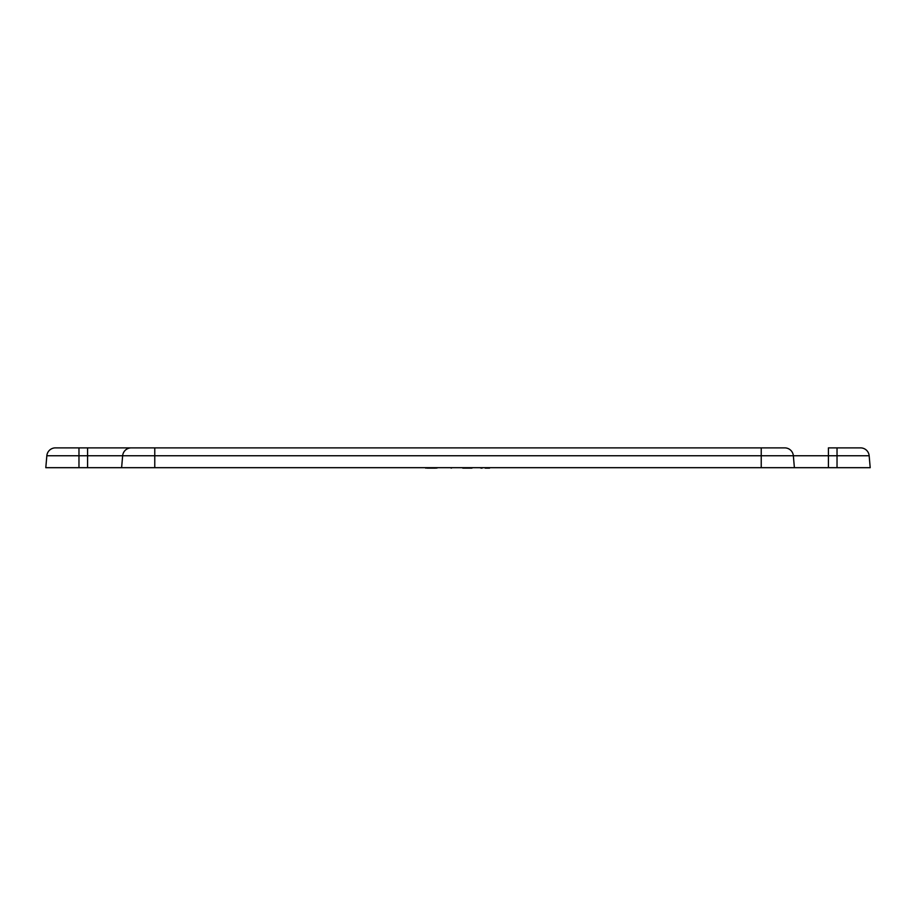 <?xml version="1.0" encoding="UTF-8"?>
<svg xmlns="http://www.w3.org/2000/svg" width="916" height="916" viewBox="0 0 916 916"><rect width="100%" height="100%" fill="white"/><g stroke="black" fill="none" stroke-linecap="round" stroke-linejoin="round"><path stroke-width="1.37" d="M427.131 467.687L425.745 468.122L427.131 467.687M437.195 467.687L435.558 468.122L437.195 467.687M485.182 467.687L489.568 467.687M467.332 467.687L462.82 468.122L471.855 468.122L467.332 468.122M132.66 447.878L55.429 447.878A8.61 8.61 0 0 0 46.842 455.744L45.8 467.687L870.2 467.687L869.158 455.744L837.029 455.744L837.029 467.687M451.119 467.687L444.981 467.687M451.119 468.122L452.286 467.687M426.055 468.122L424.955 467.687M427.131 468.122L435.558 468.122M436.554 468.122L437.94 467.687M485.182 468.122L489.568 468.122M481.152 468.122L479.892 467.687M481.232 468.122L482.137 468.122M471.855 468.122L472.633 467.687M462.82 468.122L462.168 467.687M122.652 455.744L121.61 467.687L122.652 455.744A8.61 8.61 0 0 1 131.228 447.878L87.581 447.878L87.581 455.744L154.77 455.744L154.77 467.687M794.39 467.687L793.348 455.744L794.39 467.687M783.34 447.878L784.772 447.878A8.61 8.61 0 0 1 793.348 455.744L828.419 455.744L828.419 467.687M860.571 447.878A8.61 8.61 0 0 1 869.158 455.744A8.61 8.61 0 0 0 860.571 447.878L828.419 447.878L828.419 455.744L837.029 455.744L837.029 447.878M761.23 447.878L761.23 455.744L793.348 455.744A8.61 8.61 0 0 0 784.772 447.878L131.228 447.878M87.581 467.687L87.581 455.744L78.971 455.744L78.971 467.687M78.971 447.878L78.971 455.744L46.842 455.744M154.77 447.878L154.77 455.744L761.23 455.744L761.23 467.687"/></g></svg>
